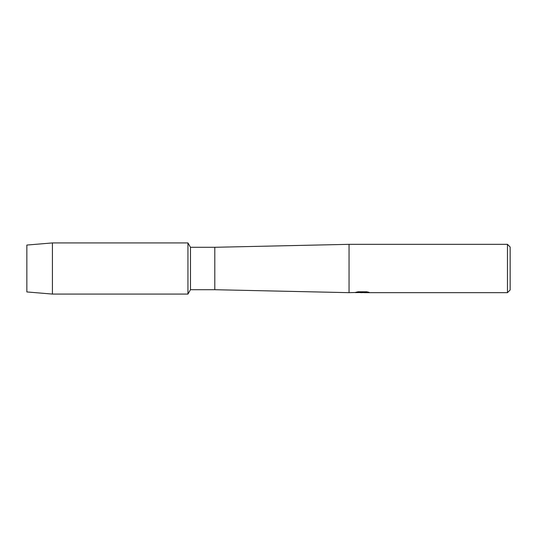 <?xml version="1.0" encoding="UTF-8"?>
<svg xmlns="http://www.w3.org/2000/svg" width="537" height="537" viewBox="0 0 537 537"><rect width="100%" height="100%" fill="white"/><g stroke="black" fill="none" stroke-linecap="round" stroke-linejoin="round"><path stroke-width="0.81" d="M356.065 292.242L362.811 292.296L349.05 292.665L214.8 289.712L190.467 289.712L187.95 294.075L52.425 294.075L26.85 291.94L26.85 245.06L52.425 242.925L187.95 242.925L190.467 247.288L214.8 247.288L349.05 244.335L507.465 244.335L510.15 247.02L510.15 289.98L507.465 292.665L364.24 292.665L368.912 292.282M190.467 289.712L190.467 247.288M187.95 294.075L187.95 242.925L187.95 294.075M214.8 289.712L214.8 247.288M349.05 292.665L349.05 244.335M362.388 292.611L360.112 292.611M361.938 292.665L360.911 292.665M507.465 292.665L507.465 244.335M362.811 292.296L355.856 292.296L358.119 291.786L366.697 291.786L369.188 292.356L364.16 292.652M355.286 292.611L362.274 292.504M52.425 294.075L52.425 242.925M26.85 291.94L26.85 245.06M361.965 292.611L364.16 292.611"/></g></svg>

